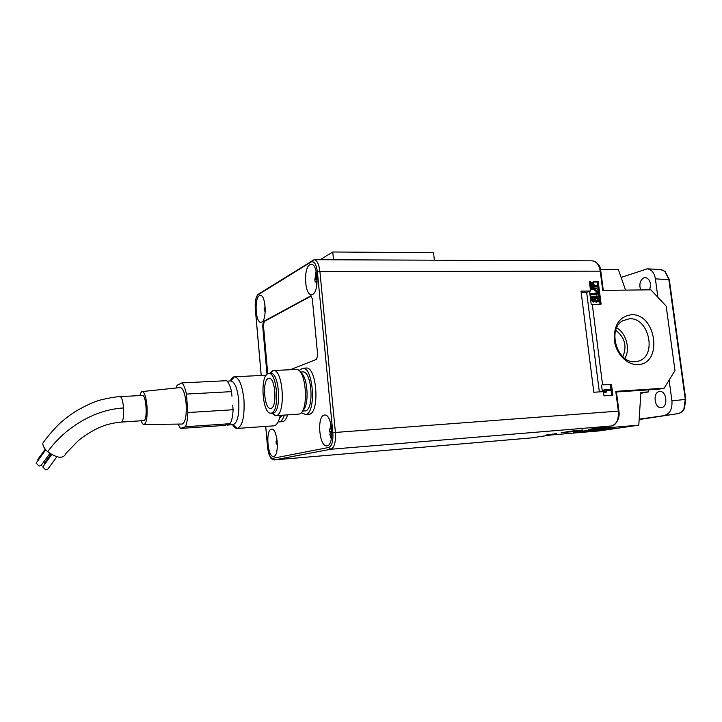 <?xml version="1.0" encoding="UTF-8"?>
<svg xmlns="http://www.w3.org/2000/svg" width="722" height="722" viewBox="0 0 722 722"><rect width="100%" height="100%" fill="white"/><g stroke="black" fill="none" stroke-linecap="round" stroke-linejoin="round"><path stroke-width="1.08" d="M580.957 432.063L613.98 428.146L606.489 428.308L573.214 432.234L580.957 432.063M631.208 314.765C656.352 312.96 663.328 364.312 637.797 364.592C627.147 365.26 616.037 353.87 614.377 340.369C613.745 325.153 619.359 316.615 631.208 314.765M635.098 361.695L638.149 361.18C657.453 356.659 649.249 317.166 629.431 318.772L622.797 320.739C606.841 329.115 617.211 363.744 635.098 361.695M624.864 358.401C630.559 349.15 626.263 333.176 616.678 327.887M622.851 356.749C627.219 346.181 624.855 337.364 615.758 330.288M274.577 395.891L274.315 392.172L274.577 395.891M268.367 378.382L268.999 378.247C275.407 377.137 277.456 407.172 271.039 408.354L270.56 408.444C264.18 409.446 262.059 380.142 268.367 378.382M269.568 373.491L273.051 370.503L270.768 373.436C279.224 371.965 281.896 411.495 273.412 412.93L270.858 413.164C262.483 414.455 259.694 376.144 267.952 373.716L268.819 373.527C277.239 372.056 279.901 411.621 271.454 413.056L270.858 413.164M273.051 370.503L273.331 370.485C283.042 368.789 286.083 414.013 276.327 415.574L275.38 415.692L271.662 413.11M273.331 370.485L296.607 369.465C306.552 369.366 309.025 412.605 299.134 414.076L275.66 415.692M300.262 372.056L302.78 371.938C311.76 370.458 314.467 409.401 305.46 410.863L302.356 411.125M305.072 414.69L309.251 414.338C320.063 412.713 316.859 366.28 306.092 368.058L302.644 368.22C313.348 366.442 316.552 412.939 305.803 414.572L301.218 412.695M298.953 370.63L302.644 368.22M639.16 419.545L678.075 413.625C680.512 413.201 682.452 411.612 683.896 408.887L685.277 399.329L668.843 279.513L665.097 271.49L660.729 269.559L647.517 268.837M278.15 421.874L282.934 421.639C284.829 421.052 286.372 418.805 287.546 414.906M279.053 421.964L279.658 421.865C281.544 421.278 283.069 419.031 284.233 415.132M314.918 279.152L316.119 270.976M329.746 434.057L331.29 439.021M261.761 322.084C267.095 319.963 265.75 294.657 260.353 295.433L259.415 295.722C254.153 298.285 255.57 323.023 260.94 322.31L261.761 322.084M312.653 294.368C319.35 291.616 317.996 263.512 311.209 264.306L309.828 264.712C303.231 268.015 304.711 295.424 311.453 294.693L312.653 294.368M327.084 445.835C334.692 445.176 332.183 413.733 324.647 415.033L324.16 415.114C316.678 416.377 319.268 447.071 326.777 445.871L327.084 445.835M273.719 456.403C279.685 455.961 277.528 428.02 271.625 429.148L271.291 429.202C265.416 430.122 267.627 457.468 273.512 456.43L273.719 456.403M661.514 407.56C668.346 406.883 666.614 390.611 659.809 391.459L659.357 391.514C652.571 392.362 654.367 408.453 661.162 407.605L661.514 407.56M649.61 289.838C651.415 283.096 649.971 278.981 645.26 277.483L644.069 277.672C640.089 280.091 638.943 284.179 640.64 289.937M615.767 391.342L664.132 388.21L674.98 370.594L666.18 306.119L650.856 289.82L602.717 290.379L600.235 271.156L319.909 271.535L335.414 432.442L618.321 411.116L615.767 391.342L616.362 391.387L618.907 411.089M593.628 285.903L591.156 285.921L591.246 282.519L591.932 282.347L593.394 284.062L593.628 285.903M592.284 304.296L602.581 384.844L611.444 384.303L612.861 395.277L603.998 395.873L603.457 391.631L593.818 392.254L581.002 291.128L590.587 291.011L589.405 281.742L590.578 281.733L590.461 286.932L597.59 286.86L597.455 285.867L594.45 285.894L593.096 281.715L598.222 281.679L601.11 304.124L591.246 304.63L589.549 291.363L590.587 291.011M600.496 269.459L618.339 269.45L625.577 290.118M555.2 434.148L546.789 434.861L555.191 434.03M569.73 431.973L582.988 429.996L574.36 430.718L561.202 432.695L569.712 431.873M588.683 429.364L611.444 425.971L588.683 429.364L638.799 425.168L599.17 430.908L550.678 435.023L531.175 437.929L274.252 459.923L530.95 437.938M316.904 284.603L316.146 281.183L315.126 282.103L314.855 279.342L315.875 278.412L316.074 274.261L316.732 273.855M316.976 275.587L317.148 277.699M277.401 445.7L277.04 443.777L276.255 444.039L276.03 441.503L276.815 441.232L276.869 438.705M600.027 304.152L597.175 282.04L593.502 282.067M597.175 282.04L598.222 281.679M597.59 286.86L590.118 287.284M597.329 301.904L596.101 302.256L595.975 301.255L597.022 300.912L597.148 301.913L598.294 301.588L599.215 298.836C598.962 297.031 598.105 296.047 596.643 295.894L595.424 296.246M596.796 300.984L597.356 299.179L596.291 297.32M594.495 301.733L593.24 302.085L590.777 299.323L591.625 296.805L592.582 296.507M593.574 300.659L594.35 296.895M596.363 294.414L590.388 294.865L590.262 293.863L591.3 293.511L591.435 294.513L590.388 294.865M595.867 293.448L596.3 291.724L594.107 289.693L590.425 289.73M616.435 391.965L658.825 389.194L664.132 388.21M290.325 369.709L316.57 359.339L317.671 354.989L312.328 298.854L310.839 295.83L263.485 321.498L262.646 325.423L267.005 374.312M648.509 389.871L648.374 391.911L640.874 392.407L638.799 425.168M640.811 393.31L648.374 391.911M685.738 399.32L669.321 279.685L655.386 278.854L657.886 297.293M655.386 278.854C654.367 272.907 651.677 269.568 647.327 268.828L621.128 277.419M678.129 413.616L639.178 419.184M664.8 415.276C670.016 413.625 672.399 408.832 671.929 400.881L685.738 399.356L684.456 408.399L683.896 408.887M669.113 380.115L671.929 400.881M665.657 272.844L668.897 279.513M611.769 395.349L610.37 384.528L602.581 384.844M610.37 384.528L611.444 384.303M610.162 390.313L610.063 389.492L604.522 389.844L605.866 392.163L606.453 392.127L606.254 390.566L610.162 390.313L606.272 390.71M606.453 392.127L604.792 392.371L603.457 390.06L604.522 389.844M601.516 385.07L602.365 391.703M589.54 282.094L590.578 281.733M604.603 390.467L603.529 390.674M605.866 392.163L604.792 392.371M597.148 301.913L596.101 302.256M595.397 296.552L595.027 298.231L593.98 298.574M595.027 298.231L593.971 298.682M595.018 298.339L593.935 299.125M594.982 298.782L594.007 300.74L592.654 299.034L593.204 297.374L593.89 297.166L593.168 297.401M593.89 297.166L593.755 296.155L592.663 296.453L591.814 298.98L590.777 299.323M591.814 298.98L594.287 301.742L593.24 302.085M594.287 301.742L595.072 301.543L596.553 297.004M596.886 296.895L598.394 298.845L597.356 299.179M598.394 298.845L597.744 300.713L597.022 300.912M591.435 294.513L597.419 294.062L598.276 291.489C597.888 289.36 596.805 288.304 595.018 288.331L590.271 288.511M595.803 294.459L594.757 294.802M590.65 288.376L590.397 289.513M590.777 289.387L595.154 289.332L594.107 289.693M595.154 289.332L597.347 291.372L596.3 291.724M597.347 291.372L596.796 293.177L591.3 293.511M590.145 282.338L589.513 282.564M593.394 284.062L592.356 284.423L591.047 282.717M592.545 285.912L592.356 284.423M591.932 282.347L591.11 282.636M556.491 433.769L551.048 434.355L556.481 433.651M572.32 431.467L564.478 432.316L572.311 431.395M573.9 431.269L567.709 431.837L573.891 431.178M577.672 430.709L571.49 431.269L577.654 430.574M331.876 432.433L331.858 431.323M330.938 424.283L330.279 428.742L329.187 429.094L329.458 431.955L330.559 431.612L331.75 435.835M331.642 428.435L331.407 426.693M331.723 431.53L330.559 431.612M331.687 428.823L331.136 428.949L331.38 431.548M331.136 428.949L329.187 429.094M331.66 428.642L330.279 428.742M330.956 424.365L330.468 424.401M581.165 292.419L586.661 292.347L589.549 291.363M586.661 292.347L599.341 391.893M276.986 443.976L276.255 444.039M277.23 441.413L276.03 441.503M277.212 441.205L276.824 439.445M264.974 304.883L264.866 307.807L264.135 308.529L264.351 310.983L265.082 310.27L265.245 311.218M265.037 310.974L264.351 310.983M265.263 308.511L264.135 308.529M317.184 281.183L316.146 281.183M316.958 281.183L316.787 279.333L314.855 279.342M317.184 278.412L315.875 278.412M316.796 274.261L316.074 274.261M279.531 418.309L282.23 415.258M311.263 295.984L264.279 321.48L263.44 325.405L267.763 373.797M300.713 372.705C307.951 376.324 309.548 406.008 302.744 410.43M320.099 259.74L332.761 251.987L433.552 252.745L434.364 260.191M333.528 259.794L332.761 251.987M44.737 464.174L44.999 462.405M56.839 456.782L47.851 469.11L45.721 469.887L42.733 466.926L43.311 466.141M49.854 453.443L41.244 465.32L39.087 466.096L36.1 463.145L36.678 462.351M38.122 460.356L38.41 458.641M47.715 451.773C62.002 431.305 90.755 409.888 123.534 407.957C123.913 415.809 123.291 420.502 121.666 422.027L121.422 422.081C113.868 422.722 107.036 424.319 100.936 426.882C98.95 427.388 86.026 433.859 77.75 441.178L65.946 453.416C63.464 459.002 57.381 458.452 47.715 451.773C44.439 448.804 42.797 445.97 42.778 443.299L45.215 439.842M121.422 422.081L144.03 420.592C147.721 419.744 146.178 394.582 142.496 395.43L120.159 396.631C121.756 397.145 122.884 400.927 123.534 407.957M141.241 420.809C142.108 423.309 143.028 424.554 144.003 424.545C146.512 423.173 147.514 417.063 147.017 406.206C146.142 397.118 144.58 392.226 142.342 391.541C141.359 391.613 140.564 392.958 139.942 395.566M182.097 424.04L182.233 424.04C185.392 422.523 186.7 415.746 186.141 403.724C185.094 393.671 183.162 388.274 180.356 387.552L180.148 387.579M230.264 380.981C231.437 378.346 232.809 376.947 234.37 376.767L234.515 376.758C239.153 377.705 242.294 385.304 243.946 399.564C244.74 416.639 242.511 426.26 237.258 428.426L237.114 428.426C235.562 428.399 234.063 427.153 232.637 424.707M234.37 376.767L230.823 380.954C234.722 381.767 237.357 388.201 238.738 400.268C239.415 414.699 237.547 422.839 233.143 424.671L233.044 424.68M231.952 396.225L231.563 391.64C230.264 386.089 228.612 382.443 226.609 380.702L181.917 382.904L177.08 385.268L176.177 387.994M178.063 424.094L180.473 428.444L185.383 426.747C186.808 423.579 187.639 418.85 187.882 412.551L186.411 394.077C185.22 388.409 183.722 384.691 181.917 382.904M226.112 424.978L228.82 424.13L224.732 425.402L180.473 428.444M280.262 415.394C278.782 422.018 276.598 425.511 273.71 425.854L237.258 428.426M228.82 424.13L230.228 423.688C231.834 420.574 232.791 415.926 233.098 409.744L232.71 405.141M185.383 426.747L230.228 423.688M187.882 412.551L233.098 409.744M186.411 394.077L231.563 391.64M665.097 271.49L669.303 279.567M611.444 425.971L611.579 425.953C613.908 426.657 620.523 419.789 618.916 411.125L618.321 411.116C618.835 419.428 616.543 424.383 611.444 425.971L330.739 449.255L274.441 459.905L272.69 458.335L328.781 447.469C331.949 446.025 333.302 441.115 332.851 432.749L317.409 271.977C316.317 264.198 314.205 260.868 311.083 261.978L258.151 294.766C255.877 296.913 254.929 301.498 255.308 308.52L261.229 375.485M603.294 290.37L600.839 271.373L600.235 271.156C599.107 264.739 596.471 261.301 592.32 260.832C597.663 262.285 600.496 265.75 600.821 271.219M312.653 260.137L311.083 261.978M265.732 426.422L267.582 447.351C268.449 454.427 270.154 458.091 272.69 458.335M592.32 260.832L314.079 259.712C317.048 260.236 318.989 264.18 319.909 271.535L317.409 271.977M258.684 293.98L314.079 259.712M332.851 432.749L335.414 432.442C335.938 442.008 334.376 447.613 330.739 449.255L328.781 447.469M258.151 294.766L258.178 294.287C255.859 296.76 254.893 301.507 255.281 308.538L255.308 308.52M255.299 308.709L261.202 375.485M264.279 321.48L263.485 321.498M263.44 325.405L262.646 325.423M311.128 295.903L310.541 295.912M550.678 435.023L531.437 437.893M635.432 361.668L638.149 361.18M275.1 395.873L274.504 395.909M272.6 413.047L275.38 415.692M661.217 269.595L665.386 271.553M316.597 273.096L316.371 274.062M315.866 277.78L315.83 278.448M315.902 281.354L316.714 285.912M276.959 443.795L277.392 446.115M595.821 296.119L594.775 296.462M592.663 296.453L591.625 296.805M597.744 300.713L597.157 300.903M596.796 293.177L596.056 293.43M330.676 423.227L330.153 428.778M330.369 431.666L331.642 436.891M264.974 310.352L265.2 312.075M265.705 426.422L267.555 447.36C269.514 455.88 270.985 459.715 271.977 458.876L274.252 459.923M684.275 408.751C683.247 410.935 681.288 412.533 678.409 413.571M270.768 373.436L268.819 373.527M274.992 392.136L274.315 392.172M44.439 463.181L50.973 454.174M42.733 466.926L51.686 454.607M36.1 463.145L45.739 449.806M37.851 459.418L45.233 449.192M42.778 443.299C45.766 438.805 50.305 433.299 56.379 426.801C61.235 421.711 67.516 416.648 75.241 411.594C85.783 405.43 94.42 401.504 101.134 399.817C109.573 397.822 115.917 396.766 120.159 396.631M144.003 424.545L182.233 424.04M234.515 376.758L266.147 375.25M227.069 381.135L230.823 380.954M226.97 425.096L233.143 424.671M233.053 424.68L237.114 428.426M142.342 391.541L180.356 387.552"/></g></svg>
